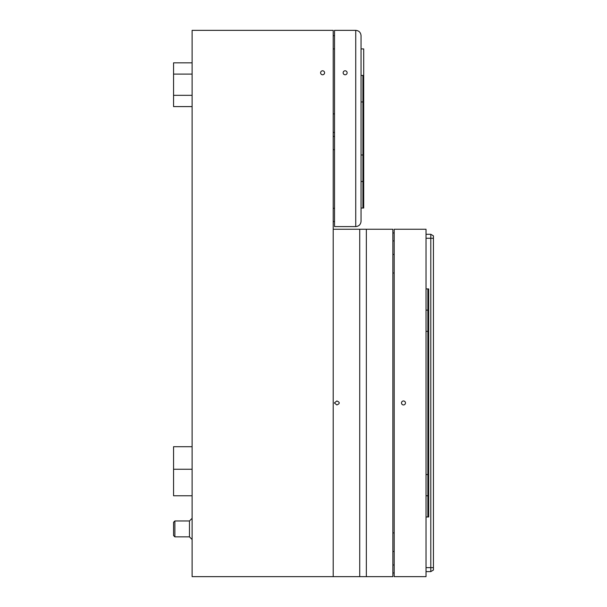 <?xml version="1.0" encoding="UTF-8"?>
<svg xmlns="http://www.w3.org/2000/svg" width="607" height="607" viewBox="0 0 607 607"><rect width="100%" height="100%" fill="white"/><g stroke="black" fill="none" stroke-linecap="round" stroke-linejoin="round"><path stroke-width="0.91" d="M366.347 229.249L392.873 229.249L392.873 576.65L366.347 576.65L366.347 229.249L333.205 229.249L333.205 30.35L192.115 30.35L192.115 576.65L333.205 576.65L333.205 229.249M366.347 576.65L359.723 576.65L359.723 229.249M359.723 576.65L333.205 576.65M334.366 402.949L336.847 400.961C340.041 402.282 340.041 403.609 336.847 404.937L334.366 402.949M324.586 72.779A1.988 1.988 0 0 1 322.598 74.767A1.988 1.988 0 0 1 320.602 72.779A1.988 1.988 0 0 1 322.598 70.791A1.988 1.988 0 0 1 324.586 72.779M333.205 136.431L334.525 136.431L333.205 136.431M334.525 35.654L333.205 35.654M189.467 536.869L174.884 536.869L174.884 520.958L189.467 520.958L189.467 536.869L192.115 539.524M174.884 520.958L173.556 522.286L173.556 535.549L174.884 536.869M192.115 446.706L173.556 446.706L173.556 495.767L192.115 495.767M192.115 62.84L173.556 62.84L173.556 106.597L192.115 106.597M392.873 572.94L394.193 572.94M394.193 232.959L392.873 232.959L394.193 232.959M333.205 221.555L334.525 221.555M347.128 72.779A1.988 1.988 0 0 1 345.133 74.767A1.988 1.988 0 0 1 343.145 72.779A1.988 1.988 0 0 1 345.133 70.791A1.988 1.988 0 0 1 347.128 72.779M361.044 208.026L363.699 208.026L363.699 48.917L361.044 48.917M361.044 181.508L363.699 181.508L363.699 154.99L362.903 154.99L362.903 208.026M361.044 101.953L363.699 101.953L363.699 75.435L362.903 75.435L362.903 154.99L361.044 154.99M361.044 75.435L362.903 75.435M361.044 35.654C360.725 32.437 358.957 30.669 355.74 30.35L355.74 226.593C358.957 226.274 360.725 224.507 361.044 221.289C360.725 224.507 358.957 226.274 355.74 226.593L334.525 226.593L334.525 30.35L355.74 30.35C358.957 30.669 360.725 32.437 361.044 35.654L361.044 221.289M401.493 402.949A1.988 1.988 0 0 1 404.474 401.227A1.988 1.988 0 0 1 404.474 404.672A1.988 1.988 0 0 1 401.493 402.949M394.193 576.65L394.193 229.249L426.023 229.249L426.023 576.65L394.193 576.65M426.023 234.287L430.795 234.287L433.444 235.873L430.795 234.287L430.795 571.612L433.444 570.019L433.444 235.873M433.444 570.019L430.795 571.612L426.023 571.612M428.671 474.553L428.671 331.346L427.874 331.346L427.874 474.553L428.671 474.553L428.671 516.982L426.023 516.982M426.023 331.346L427.874 331.346L427.874 310.131L426.023 310.131M426.023 474.553L427.874 474.553L427.874 495.767L428.671 495.767M428.671 288.917L427.874 288.917L427.874 310.131L428.671 310.131L428.671 288.917M426.023 288.917L427.874 288.917M428.671 331.346L428.671 310.131M426.023 495.767L427.874 495.767L427.874 516.982M333.205 149.686L334.525 149.686M333.205 48.917L334.525 48.917M173.556 469.249L192.115 469.249M173.556 74.107L192.115 74.107M394.193 564.98L392.873 564.98M392.873 240.911L394.193 240.911M333.205 208.292L334.525 208.292M173.556 95.322L192.115 95.322M426.023 238.263L433.444 238.263M426.023 567.636L433.444 567.636M189.467 520.958L192.115 518.31M334.525 113.888L333.205 113.888M334.525 132.447L333.205 132.447M394.193 532.893L392.873 532.893M394.193 551.459L392.873 551.459M394.193 254.439L392.873 254.439M394.193 273.006L392.873 273.006"/></g></svg>
